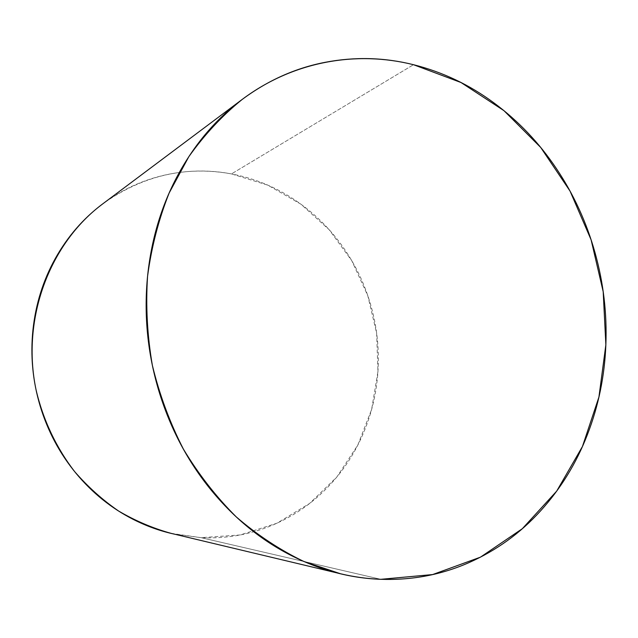 <?xml version="1.0" encoding="UTF-8"?>
<svg xmlns="http://www.w3.org/2000/svg" width="638" height="638" viewBox="0 0 638 638"><rect width="100%" height="100%" fill="white"/><g stroke="black" fill="none" stroke-linecap="round" stroke-linejoin="round"><path stroke-width="0.48" stroke-dasharray="3.19 2.39" d="M171.08 533.352L201.106 537.667L380.87 579.312L201.106 537.667L240.159 534.955L276.876 523.24L309.574 503.486L336.888 476.961L357.806 445.093L371.627 409.444L377.943 371.595L376.635 333.164L367.799 295.705L351.801 260.751L329.224 229.776L300.881 204.16L267.856 185.172L231.466 173.911L413.496 64.709L231.466 173.911C185.57 165.577 142.681 175.546 102.798 203.825M174.294 534.118L201.106 537.667C224.488 538.775 246.786 535.202 268.016 526.964C289.181 518.71 307.835 506.716 323.976 490.981C340.07 475.262 352.726 457.087 361.945 436.472C371.149 415.872 376.476 394.244 377.943 371.595C379.403 348.962 376.986 326.728 370.702 304.892C364.402 283.057 354.6 262.984 341.29 244.673C327.964 226.354 311.878 211.05 293.017 198.745C274.133 186.44 253.613 178.161 231.466 173.911C209.272 169.668 186.974 170.075 164.572 175.123C142.13 180.211 121.364 189.909 102.287 204.208M335.899 572.661L340.493 573.753"/><path stroke-width="0.96" d="M413.496 64.709L461.043 82.541L503.964 110.669L540.705 147.45L570.061 191.121L591.107 239.824L603.189 291.678L605.861 344.743L598.93 397.043L582.43 446.544L556.679 491.132L522.331 528.703L480.462 557.157L432.62 574.567L380.87 579.312C367.432 578.802 353.978 576.951 340.493 573.753L303.887 561.496C280.002 550.012 257.473 535.154 236.299 516.94C216.226 496.946 198.577 474.321 183.369 449.064C169.812 422.603 159.476 394.707 152.37 365.391C147.242 335.652 145.639 305.953 147.561 276.286C151.485 247.058 158.687 219.289 169.166 192.963L188.848 156.645C204.511 134.642 222.295 115.566 242.201 99.424C293.105 61.224 356.371 50.386 413.496 64.709C384.403 57.42 354.943 56.623 325.117 62.325C295.211 68.091 267.346 80.635 241.515 99.943C215.652 119.386 194.367 144.563 177.667 175.482C161.031 206.553 150.935 240.813 147.37 278.28C143.957 315.81 147.657 352.95 158.479 389.698C169.437 426.391 186.384 459.105 209.312 487.839C232.304 516.421 258.821 538.576 288.87 554.294C318.88 569.87 349.544 578.211 380.87 579.312C412.084 580.341 441.464 574.774 468.986 562.612C496.42 550.45 520.265 533.224 540.522 510.926C560.722 488.668 576.361 463.212 587.438 434.542C598.508 405.928 604.649 375.989 605.861 344.743C607.089 313.521 603.46 282.793 594.991 252.568C586.521 222.327 573.65 194.319 556.368 168.544C539.078 142.729 518.208 120.805 493.756 102.758C469.265 84.687 442.509 72.006 413.496 64.709M242.089 99.504L102.798 203.825C49.78 243.19 21.213 318.418 35.983 389.507C42.921 419.589 56.176 447.661 74.662 471.634C87.837 486.802 102.495 499.945 118.628 511.046C135.4 520.863 152.881 528.296 171.08 533.352L335.899 572.661M102.287 204.208C83.203 218.579 67.548 236.658 55.339 258.446C43.161 280.305 35.704 304.111 32.953 329.862C30.289 355.645 32.697 381.053 40.186 406.103C47.746 431.113 59.669 453.482 75.954 473.221C92.271 492.879 111.355 508.263 133.214 519.38C146.588 526.175 160.29 531.087 174.294 534.118"/></g></svg>
